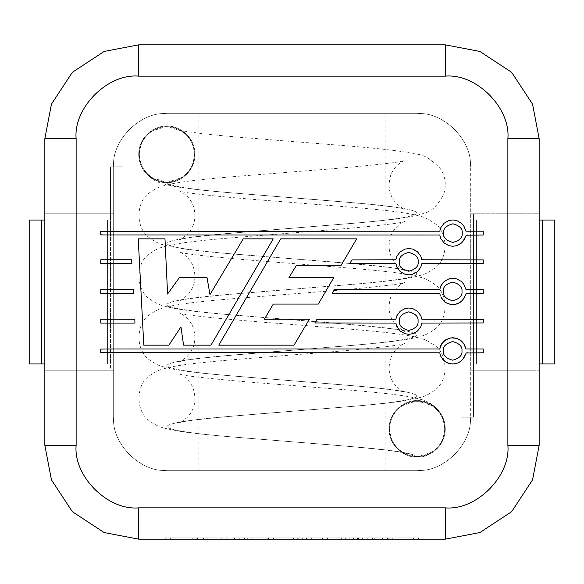 <?xml version="1.0" encoding="UTF-8"?>
<svg xmlns="http://www.w3.org/2000/svg" width="584" height="584" viewBox="0 0 584 584"><rect width="100%" height="100%" fill="white"/><g stroke="black" fill="none" stroke-linecap="round" stroke-linejoin="round"><path stroke-width="0.44" stroke-dasharray="2.92 2.19" d="M166.856 182.5L183.748 176.872L191.705 167.593L195.012 154.344L191.705 141.094L183.748 131.816L166.856 126.188L149.964 131.816L142.014 141.094L138.7 154.344L142.014 167.593L149.964 176.872L166.856 182.5C168.55 185.887 189.406 189.282 229.432 192.669L354.568 202.838C394.594 206.225 415.45 209.612 417.144 213.007C415.45 216.394 394.594 219.781 354.568 223.168L229.432 233.337C189.406 236.732 168.55 240.119 166.856 243.506C168.55 246.893 189.406 250.288 229.432 253.675L354.568 263.844C394.594 267.231 415.45 270.618 417.144 274.013C415.45 277.4 394.594 280.787 354.568 284.182L229.432 294.343C189.406 297.738 168.55 301.125 166.856 304.512C168.55 307.907 189.406 311.294 229.432 314.681L354.568 324.85C394.594 328.237 415.45 331.632 417.144 335.019C415.45 338.406 394.594 341.793 354.568 345.188L229.432 355.357C189.406 358.744 168.55 362.131 166.856 365.518C168.55 368.913 189.406 372.3 229.432 375.687L354.568 385.856C394.594 389.243 415.45 392.638 417.144 396.025C415.45 399.412 394.594 402.807 354.568 406.194L229.432 416.363C189.406 419.75 168.55 423.137 166.856 426.532C168.55 429.919 189.406 433.306 229.432 436.693L354.568 446.862C394.594 450.257 415.45 453.644 417.144 457.031L434.036 451.403L441.986 442.124L445.3 428.875L441.986 415.625L434.036 406.347L417.144 400.719L400.252 406.347L392.295 415.625L388.988 428.875L392.295 442.124L400.252 451.403L417.144 457.031C415.45 453.644 394.594 450.257 354.568 446.862L229.432 436.693C189.406 433.306 168.55 429.919 166.856 426.532C168.55 423.137 189.406 419.75 229.432 416.363L354.568 406.194C394.594 402.807 415.45 399.412 417.144 396.025C415.45 392.638 394.594 389.243 354.568 385.856L229.432 375.687C189.406 372.3 168.55 368.913 166.856 365.518C168.55 362.131 189.406 358.744 229.432 355.357L354.568 345.188C394.594 341.793 415.45 338.406 417.144 335.019C415.45 331.632 394.594 328.237 354.568 324.85L229.432 314.681C189.406 311.294 168.55 307.907 166.856 304.512C168.55 301.125 189.406 297.738 229.432 294.343L354.568 284.182C394.594 280.787 415.45 277.4 417.144 274.013C415.45 270.618 394.594 267.231 354.568 263.844L229.432 253.675C189.406 250.288 168.55 246.893 166.856 243.506C168.55 240.119 189.406 236.732 229.432 233.337L354.568 223.168C394.594 219.781 415.45 216.394 417.144 213.007C415.45 209.612 394.594 206.225 354.568 202.838L229.432 192.669C189.406 189.282 168.55 185.887 166.856 182.5C175.09 183.632 194.633 175.185 195.012 154.344C194.633 133.502 175.09 125.056 166.856 126.188C158.622 125.056 139.087 133.502 138.7 154.344C139.087 175.185 158.622 183.632 166.856 182.5C158.622 183.632 139.087 175.185 138.7 154.344C139.087 133.502 158.622 125.056 166.856 126.188C175.09 125.056 194.633 133.502 195.012 154.344C194.633 175.185 175.09 183.632 166.856 182.5C158.622 183.632 139.087 175.185 138.7 154.344C139.087 133.502 158.622 125.056 166.856 126.188C175.09 125.056 194.633 133.502 195.012 154.344C194.633 175.185 175.09 183.632 166.856 182.5M417.144 457.031C425.378 458.163 444.913 449.716 445.3 428.875C444.913 408.034 425.378 399.587 417.144 400.719C408.909 399.587 389.367 408.034 388.988 428.875C389.367 449.716 408.909 458.163 417.144 457.031C408.909 458.163 389.367 449.716 388.988 428.875C389.367 408.034 408.909 399.587 417.144 400.719C425.378 399.587 444.913 408.034 445.3 428.875C444.913 449.716 425.378 458.163 417.144 457.031C408.909 458.163 389.367 449.716 388.988 428.875C389.367 408.034 408.909 399.587 417.144 400.719C425.378 399.587 444.913 408.034 445.3 428.875C444.913 449.716 425.378 458.163 417.144 457.031M417.144 401.347C425.196 400.237 444.3 408.501 444.672 428.875C444.3 449.249 425.196 457.513 417.144 456.403C409.092 457.513 389.988 449.249 389.608 428.875C389.988 408.501 409.092 400.237 417.144 401.347C409.092 400.237 389.988 408.501 389.608 428.875C389.988 449.249 409.092 457.513 417.144 456.403C425.196 457.513 444.3 449.249 444.672 428.875C444.3 408.501 425.196 400.237 417.144 401.347C409.092 400.237 389.988 408.501 389.608 428.875C389.988 449.249 409.092 457.513 417.144 456.403C425.196 457.513 444.3 449.249 444.672 428.875C444.3 408.501 425.196 400.237 417.144 401.347C425.196 400.237 444.3 408.501 444.672 428.875C444.3 449.249 425.196 457.513 417.144 456.403C409.092 457.513 389.988 449.249 389.608 428.875C389.988 408.501 409.092 400.237 417.144 401.347M166.856 126.808C174.908 125.706 194.012 133.962 194.392 154.344C194.012 174.718 174.908 182.982 166.856 181.872C158.804 182.982 139.7 174.718 139.328 154.344C139.7 133.962 158.804 125.706 166.856 126.808C158.804 125.706 139.7 133.962 139.328 154.344C139.7 174.718 158.804 182.982 166.856 181.872C174.908 182.982 194.012 174.718 194.392 154.344C194.012 133.962 174.908 125.706 166.856 126.808C158.804 125.706 139.7 133.962 139.328 154.344C139.7 174.718 158.804 182.982 166.856 181.872C174.908 182.982 194.012 174.718 194.392 154.344C194.012 133.962 174.908 125.706 166.856 126.808C174.908 125.706 194.012 133.962 194.392 154.344C194.012 174.718 174.908 182.982 166.856 181.872C158.804 182.982 139.7 174.718 139.328 154.344C139.7 133.962 158.804 125.706 166.856 126.808M292 470.332L385.856 470.332L198.144 470.332L292 470.332L198.144 470.332L292 470.332L292 113.668L198.144 113.668L385.856 113.668L292 113.668L385.856 113.668L292 113.668L292 470.332L198.144 470.332L385.856 470.332L292 470.332M292 113.668L385.856 113.668L292 113.668M107.412 220.044L29.2 220.044L29.2 363.956L29.2 220.044L107.412 220.044L107.412 363.956L123.056 363.956L123.056 166.856L110.544 166.856L110.544 363.956L110.544 166.856L110.544 363.956L110.544 220.044L44.844 220.044L44.844 363.956L107.412 363.956L107.412 220.044L107.412 363.956L44.844 363.956L44.844 220.044L44.844 363.956L29.2 363.956L44.844 363.956L44.844 220.044L123.056 220.044L123.056 363.956L107.412 363.956L107.412 220.044M41.712 220.044L41.712 363.956L41.712 220.044M123.056 363.956L123.056 166.856L123.056 363.956L44.844 363.956L123.056 363.956M123.056 220.044L110.544 220.044L110.544 166.856L123.056 166.856L123.056 220.044M123.056 166.856L110.544 166.856L123.056 166.856M476.588 363.956L554.8 363.956L554.8 220.044L554.8 363.956L476.588 363.956L476.588 220.044L460.944 220.044L460.944 417.144L473.456 417.144L473.456 220.044L473.456 417.144L473.456 220.044L473.456 363.956L539.156 363.956L539.156 220.044L476.588 220.044L476.588 363.956L476.588 220.044L539.156 220.044L539.156 363.956L539.156 220.044L554.8 220.044L539.156 220.044L539.156 363.956L460.944 363.956L460.944 220.044L476.588 220.044L476.588 363.956M542.288 363.956L542.288 220.044L542.288 363.956M460.944 220.044L460.944 417.144L460.944 220.044L539.156 220.044L460.944 220.044M460.944 363.956L473.456 363.956L473.456 417.144L460.944 417.144L460.944 363.956M460.944 417.144L473.456 417.144L460.944 417.144M351.05 263.61L395.857 263.61L396.93 267.216L400.23 271.611L405.062 274.283L408.866 274.845L412.669 274.283L417.502 271.611L420.801 267.216L421.874 263.61L483.253 263.501L483.253 259.887L421.874 259.785L420.801 256.172L417.502 251.777L414.421 249.769L410.815 248.689L406.917 248.689L401.697 250.667L397.821 254.551L395.857 259.785L351.948 259.887L395.857 259.785L396.93 256.172L400.23 251.777L405.062 249.105L408.866 248.543L412.669 249.105L417.502 251.777L420.801 256.172L421.874 259.785L483.253 259.887L483.253 263.501L421.874 263.61L420.801 267.216L417.502 271.611L412.669 274.283L408.866 274.845L405.062 274.283L400.23 271.611L396.93 267.216L395.857 263.61L351.05 263.61L349.823 263.501L351.948 259.887L349.823 263.501M316.973 319.339L395.857 319.236L396.93 315.63L400.23 311.236L405.062 308.564L408.866 308.002L412.669 308.564L417.502 311.236L420.801 315.63L421.874 319.236L483.253 319.346L483.253 322.959L421.874 323.062L420.801 326.675L417.502 331.07L412.669 333.741L408.866 334.303L405.062 333.741L400.23 331.07L396.93 326.675L395.857 323.062L314.827 322.959L316.973 319.339L314.827 322.959L395.857 323.062L396.93 326.675L400.23 331.07L405.062 333.741L408.866 334.303L412.669 333.741L417.502 331.07L420.801 326.675L421.874 323.062L483.253 322.959L483.253 319.346L421.874 319.236L420.801 315.63L417.502 311.236L412.669 308.564L408.866 308.002L405.062 308.564L400.23 311.236L396.93 315.63L395.857 319.236L316.973 319.339M467.616 293.336L483.253 293.336L483.253 289.511L465.981 289.511L463.827 284.277L461.426 281.51L456.593 278.831L452.79 278.276L448.986 278.831L444.147 281.51L440.847 285.897L439.774 289.511L334.391 289.613L332.281 293.226L439.774 293.336L440.19 295.197L439.774 293.336L332.281 293.226L334.391 289.613L439.774 289.511L440.847 285.897L444.147 281.51L448.986 278.831L452.79 278.276L456.593 278.831L461.426 281.51L463.827 284.277L465.981 289.511L483.253 289.511L483.253 293.336L466.2 293.518L463.827 298.563L461.426 301.337L458.338 303.344L454.732 304.432L450.841 304.432L447.234 303.344L444.147 301.337L441.745 298.563L440.19 295.197L441.745 298.563L445.614 302.446L450.841 304.432L454.732 304.432L458.338 303.344L461.426 301.337L463.827 298.563L465.39 295.197M101.696 352.7L439.774 352.794L440.19 354.656L439.774 352.794L101.696 352.7L100.747 352.393L100.747 349.079L439.774 348.969L440.847 345.356L444.147 340.968L448.986 338.289L452.79 337.734L456.593 338.289L461.426 340.968L463.827 343.735L465.981 348.969L483.253 348.969L483.253 352.794L466.2 352.977L463.827 358.021L461.426 360.795L458.338 362.803L454.732 363.89L450.841 363.89L447.234 362.803L444.147 360.795L441.745 358.021L440.19 354.656L441.745 358.021L445.614 361.905L450.841 363.89L454.732 363.89L458.338 362.803L461.426 360.795L463.827 358.021L465.39 354.656M100.747 323.062L100.747 319.244L134.787 319.236L134.984 323.062L100.747 323.062L134.984 323.062L134.787 319.236L100.747 319.244L100.747 323.062M133.232 289.511L133.429 293.336L100.747 293.336L100.747 289.511L133.232 289.511L100.747 289.511L100.747 293.336L133.429 293.336L133.232 289.511M100.747 263.61L100.747 259.785L131.685 259.785L131.882 263.61L100.747 263.61L131.882 263.61L131.685 259.785L100.747 259.785L100.747 263.61M143.788 345.159L138.24 238.856L164.98 238.856L167.586 294.007L179.332 277.663L207.043 277.663L209.977 294.613L243.236 238.856L273.239 238.856L210.955 345.159L183.566 345.159L180.96 326.894L168.893 345.159L143.788 345.159L168.893 345.159L180.96 326.894L183.566 345.159L210.955 345.159L273.239 238.856L243.236 238.856L209.977 294.613L207.043 277.663L179.332 277.663L167.586 294.007L164.98 238.856L138.24 238.856L143.788 345.159M467.616 235.031L483.253 235.031L483.253 231.206L465.981 231.206L463.827 225.979L461.426 223.205L456.593 220.526L452.79 219.971L448.986 220.526L444.147 223.205L440.847 227.599L439.774 231.206L100.747 231.315L439.774 231.206L440.847 227.599L444.147 223.205L448.986 220.526L452.79 219.971L456.593 220.526L461.426 223.205L463.827 225.979L465.981 231.206L483.253 231.206L483.253 235.031L466.2 235.213L463.827 240.258L461.426 243.032L456.593 245.711L452.79 246.266L448.986 245.711L444.147 243.032L440.847 238.637L439.774 235.031L110.237 235.031L100.747 234.629L100.747 231.315L100.747 234.629M273.29 304.074L264.362 319.229L309.389 319.229L294.044 345.159L218.788 345.159L280.743 238.856L356.678 238.856L341.114 265.304L296.453 265.304L288.941 277.663L333.741 277.663L318.287 304.074L273.29 304.074L318.287 304.074L333.741 277.663L288.941 277.663M138.7 539.156L445.3 539.156L138.7 539.156L104.149 532.564L72.336 511.664L51.436 479.851L44.844 445.3L44.844 370.212L113.668 370.212L113.668 417.144C111.296 443.46 140.54 472.704 166.856 470.332L417.144 470.332C443.46 472.704 472.704 443.46 470.332 417.144L470.332 370.212L539.156 370.212L539.156 445.3L532.564 479.851L511.664 511.664L479.851 532.564L445.3 539.156L479.851 532.564L511.664 511.664L532.564 479.851L539.156 445.3L539.156 138.7L539.156 213.788L470.332 213.788L470.332 166.856C472.704 140.54 443.46 111.296 417.144 113.668L166.856 113.668C140.54 111.296 111.296 140.54 113.668 166.856L113.668 213.788L44.844 213.788L44.844 138.7L51.436 104.149L72.336 72.336L104.149 51.436L138.7 44.844L445.3 44.844L479.851 51.436L511.664 72.336L532.564 104.149L539.156 138.7L532.564 104.149L511.664 72.336L479.851 51.436L445.3 44.844L138.7 44.844L104.149 51.436L72.336 72.336L51.436 104.149L44.844 138.7L44.844 445.3L51.436 479.851L72.336 511.664L104.149 532.564L138.7 539.156M397.981 539.156L418.326 539.156L413.56 539.156L413.56 537.908L418.326 537.908L418.326 539.156L418.326 537.908L393.85 537.908L418.735 537.908L397.981 537.908L397.981 539.156L413.749 539.156L413.749 537.908L397.981 537.908L413.56 537.908L413.56 539.156L397.981 539.156L397.981 537.908L397.981 539.156L418.735 539.156L397.981 539.156L397.981 537.908L413.749 537.908L413.749 539.156L397.981 539.156M244.404 539.156L231.089 539.156L244.404 539.156L244.404 537.908L239.768 537.908L239.768 539.156L244.404 539.156L244.404 537.908L244.404 539.156L239.768 539.156L239.768 537.908L244.404 537.908L244.404 539.156M210.685 539.156L228.629 539.156L227.877 539.156L227.877 537.908L228.979 537.908L210.685 537.908L221.124 537.908L221.124 539.156L202.042 539.156L202.042 537.908L221.248 537.908L221.248 539.156L221.248 537.908L228.381 537.908L228.381 539.156L221.248 539.156L228.381 539.156L228.381 537.908L228.979 537.908L228.979 539.156L228.381 539.156L228.979 539.156L228.979 537.908M357.182 539.156L337.625 539.156L357.182 539.156L357.182 537.908L361.978 537.908L361.978 539.156L361.978 537.908L361.978 539.156L357.182 539.156L357.182 537.908L357.182 539.156L340.019 539.156L357.51 539.156L335.778 539.156L340.041 539.156L336.807 539.156L336.807 537.908L357.182 537.908L357.182 539.156M314.44 539.156L331.916 539.156L306.556 539.156L306.556 537.908L332.895 537.908L310.184 537.908L331.916 537.908L319.901 537.908L319.901 539.156L319.901 537.908L314.44 537.908M291.482 539.156L272.494 539.156L302.329 539.156L302.329 537.908L269.056 537.908L301.95 537.908L296.84 537.908L296.84 539.156L276.466 539.156L302.329 539.156L297.249 539.156L297.249 537.908L302.329 537.908L302.329 539.156M294.037 539.156L301.95 539.156L296.84 539.156L301.95 539.156L301.95 537.908L301.95 539.156L272.494 539.156M234.549 539.156L247.886 539.156L234.549 539.156L234.549 537.908L247.886 537.908L247.886 539.156L247.886 537.908L247.886 539.156L234.549 539.156L234.549 537.908L234.549 539.156L247.886 539.156L247.886 537.908L234.549 537.908L234.549 539.156M190.858 539.156L215.934 539.156L190.858 539.156L190.858 537.908L196.195 537.908L196.195 539.156L196.195 537.908L196.195 539.156L190.858 539.156L190.858 537.908L190.858 539.156L215.934 539.156L215.934 537.908L190.858 537.908L190.858 539.156M372.388 539.156L393.141 539.156L372.388 539.156L388.185 539.156L388.185 537.908L372.388 537.908L372.388 539.156L372.388 537.908L392.762 537.908L392.762 539.156L387.966 539.156L387.966 537.908L387.966 539.156L372.388 539.156L393.141 539.156L393.141 537.908L372.388 537.908L372.388 539.156L372.388 537.908L388.185 537.908L388.185 539.156L372.388 539.156M165.265 539.156L196.428 539.156C197.947 539.156 197.947 539.156 196.428 539.156L165.265 539.156L165.265 537.908L165.265 539.156L196.428 539.156C197.947 539.156 197.947 539.156 196.428 539.156C197.947 539.156 197.947 539.156 196.428 539.156L165.265 539.156L165.265 537.908L196.428 537.908C197.947 537.908 197.947 537.908 196.428 537.908C197.947 537.908 197.947 537.908 196.428 537.908L165.265 537.908L165.265 539.156M252.828 539.156L273.582 539.156L252.828 539.156L268.625 539.156L268.625 537.908L252.828 537.908L252.828 539.156L252.828 537.908L273.202 537.908L273.202 539.156L268.406 539.156L268.406 537.908L268.406 539.156L252.828 539.156L273.582 539.156L273.582 537.908L252.828 537.908L252.828 539.156L252.828 537.908L268.625 537.908L268.625 539.156L252.828 539.156M313.593 539.156L319.587 539.156L313.528 539.156L319.521 539.156L319.521 537.908L319.521 539.156L325.58 539.156L294.621 539.156L327.923 539.156L294.621 539.156L327.923 539.156L327.923 537.908L294.621 537.908L313.593 537.908M382.776 539.156L365.584 539.156L382.776 539.156L382.776 537.908L387.572 537.908L387.572 539.156L387.572 537.908L387.572 539.156L382.776 539.156L382.776 537.908L382.776 539.156L365.584 539.156L383.031 539.156L383.031 537.908L365.584 537.908L382.776 537.908L382.776 539.156M470.332 213.788L470.332 417.144L470.332 166.856L470.332 213.788L539.156 213.788L470.332 213.788L536.032 213.788L536.032 370.212L470.332 370.212L536.032 370.212L473.456 370.212L473.456 213.788L473.456 370.212L470.332 370.212L470.332 213.788M166.856 113.668C140.54 111.296 111.296 140.54 113.668 166.856C111.296 140.54 140.54 111.296 166.856 113.668L417.144 113.668C443.46 111.296 472.704 140.54 470.332 166.856C472.704 140.54 443.46 111.296 417.144 113.668L166.856 113.668L417.144 113.668C443.46 111.296 472.704 140.54 470.332 166.856L470.332 417.144C472.704 443.46 443.46 472.704 417.144 470.332L166.856 470.332C140.54 472.704 111.296 443.46 113.668 417.144L113.668 166.856L113.668 417.144C111.296 443.46 140.54 472.704 166.856 470.332L417.144 470.332C443.46 472.704 472.704 443.46 470.332 417.144C472.704 443.46 443.46 472.704 417.144 470.332L166.856 470.332C140.54 472.704 111.296 443.46 113.668 417.144L113.668 166.856C111.296 140.54 140.54 111.296 166.856 113.668M44.844 370.212L113.668 370.212L44.844 370.212L44.844 213.788L113.668 213.788L44.844 213.788L110.544 213.788L110.544 370.212L47.968 370.212L47.968 213.788L47.968 370.212L44.844 370.212M536.032 213.788L539.156 213.788L539.156 370.212L536.032 370.212L536.032 213.788M113.668 370.212L110.544 370.212L110.544 213.788L113.668 213.788L113.668 370.212M215.934 539.156L215.934 537.908L215.934 539.156L196.195 539.156L196.195 537.908L215.934 537.908L215.934 539.156M196.195 537.908L215.934 537.908L196.195 537.908M247.886 537.908L234.549 537.908L247.886 537.908M269.056 537.908L302.329 537.908L297.249 537.908L297.249 539.156L276.466 539.156L296.84 539.156L296.84 537.908L276.466 537.908L297.249 537.908L276.466 537.908M276.59 537.908L269.085 537.908M325.58 537.908L319.587 537.908L327.551 537.908L322.441 537.908L322.441 539.156L327.551 539.156L327.551 537.908L327.551 539.156L319.601 539.156L325.58 539.156M331.916 539.156L332.895 539.156L331.916 539.156M313.528 537.908L325.543 537.908M325.543 539.156L313.528 539.156M337.625 539.156L357.466 539.156L357.466 537.908L337.625 537.908L357.466 537.908L357.466 539.156L357.466 537.908L357.466 539.156L361.978 539.156L361.978 537.908L337.625 537.908M355.006 539.156L343.589 539.156L349.166 539.156L349.166 537.908L355.006 537.908L349.166 537.908L349.166 539.156L355.006 539.156L341.596 539.156L341.596 537.908L355.006 537.908M354.941 537.908L343.589 537.908M343.589 539.156L354.941 539.156M393.141 539.156L367.278 539.156L367.278 537.908L393.141 537.908L393.141 539.156M368.256 539.156L392.762 539.156L392.762 537.908L368.256 537.908L393.141 537.908L368.256 537.908M372.388 537.908L388.185 537.908L372.388 537.908M185.61 537.908L170.623 537.908L185.61 537.908L170.623 537.908L170.623 539.156L185.61 539.156L170.623 539.156L170.623 537.908L192.231 537.908L192.231 539.156L170.623 539.156L170.623 537.908L170.623 539.156L185.61 539.156M165.265 537.908L196.428 537.908C197.947 537.908 197.947 537.908 196.428 537.908L165.265 537.908M208.473 537.908L220.971 537.908L208.473 537.908L220.971 537.908L220.971 539.156L208.473 539.156L220.971 539.156L220.971 537.908L207.086 537.908L207.086 539.156L220.971 539.156L220.971 537.908L220.971 539.156L208.473 539.156M203.429 539.156L207.816 539.156L207.816 537.908L203.429 537.908L203.429 539.156L203.429 537.908L227.877 537.908L227.877 539.156L203.429 539.156M228.629 537.908L203.429 537.908L220.526 537.908L207.816 537.908L207.816 539.156L220.526 539.156M220.526 537.908L210.685 537.908M239.768 539.156L239.768 537.908L239.768 539.156L234.943 539.156L234.943 537.908L239.768 537.908L239.768 539.156L239.768 537.908L244.338 537.908L234.943 537.908L234.943 539.156L234.943 537.908L234.943 539.156L231.089 539.156L231.089 537.908L234.943 537.908L231.089 537.908L231.089 539.156L231.089 537.908L231.089 539.156L234.943 539.156L234.943 537.908L234.943 539.156L244.338 539.156L244.338 537.908L244.338 539.156L244.338 537.908L244.338 539.156L239.768 539.156M239.768 537.908L231.089 537.908L239.768 537.908M273.582 539.156L247.718 539.156L247.718 537.908L273.582 537.908L273.582 539.156M248.696 539.156L273.202 539.156L273.202 537.908L248.696 537.908L273.582 537.908L248.696 537.908M252.828 537.908L268.625 537.908L252.828 537.908M294.621 537.908L327.923 537.908L327.923 539.156L322.813 539.156L322.813 537.908L327.923 537.908L322.813 537.908L322.813 539.156L302.03 539.156L322.441 539.156L322.441 537.908L302.03 537.908L322.813 537.908L302.03 537.908M302.191 537.908L294.65 537.908M339.122 537.908L345.18 537.908L336.946 537.908L336.946 539.156L353.415 539.156L353.415 537.908L345.115 537.908L345.115 539.156L345.115 537.908L351.145 537.908M351.145 539.156L339.122 539.156M335.778 537.908L357.51 537.908L345.494 537.908L345.494 539.156L345.494 537.908L335.778 537.908L358.488 537.908L332.121 537.908L332.121 539.156L358.488 539.156L335.778 539.156M365.81 537.908L383.031 537.908L383.031 539.156L383.031 537.908L383.031 539.156L387.572 539.156L387.572 537.908L365.584 537.908M380.6 539.156L369.183 539.156L374.767 539.156L374.767 537.908L380.6 537.908L374.767 537.908L374.767 539.156L380.6 539.156L367.197 539.156L367.197 537.908L380.6 537.908M380.542 537.908L369.183 537.908M369.183 539.156L380.542 539.156M418.735 539.156L418.735 537.908L418.735 539.156L392.871 539.156L392.871 537.908L393.85 537.908M393.85 539.156L418.326 539.156M418.326 537.908L418.735 537.908M397.981 537.908L413.749 537.908L397.981 537.908M101.696 234.936L439.774 235.031L440.847 238.637L444.147 243.032L448.986 245.711L452.79 246.266L456.593 245.711L459.958 244.141L462.725 241.732L465.39 236.892M467.616 352.794L483.253 352.794L483.253 348.969L465.981 348.969L463.827 343.735L461.426 340.968L456.593 338.289L452.79 337.734L448.986 338.289L444.147 340.968L440.847 345.356L439.774 348.969L110.237 348.969L100.747 349.079L100.747 352.393M296.453 265.304L341.114 265.304L356.678 238.856L280.743 238.856L218.788 345.159L294.044 345.159L309.389 319.229L264.362 319.229M443.577 233.118C443.044 228.716 446.147 225.614 452.885 223.803C459.623 225.614 462.725 228.716 462.2 233.118C462.725 237.52 459.623 240.623 452.885 242.433C446.147 240.623 443.044 237.52 443.577 233.118C443.044 237.52 446.147 240.623 452.885 242.433C459.623 240.623 462.725 237.52 462.2 233.118C462.725 228.716 459.623 225.614 452.885 223.803C446.147 225.614 443.044 228.716 443.577 233.118M399.325 261.814C398.792 257.361 401.931 254.222 408.749 252.398C415.56 254.222 418.699 257.361 418.166 261.814C418.699 266.267 415.56 269.406 408.749 271.231C401.931 269.406 398.792 266.267 399.325 261.814C398.792 266.267 401.931 269.406 408.749 271.231C415.56 269.406 418.699 266.267 418.166 261.814C418.699 257.361 415.56 254.222 408.749 252.398C401.931 254.222 398.792 257.361 399.325 261.814M443.344 291.423C442.811 287.014 445.921 283.904 452.666 282.101C459.411 283.904 462.521 287.014 461.988 291.423C462.521 295.832 459.411 298.942 452.666 300.745C445.921 298.942 442.811 295.832 443.344 291.423C442.811 295.832 445.921 298.942 452.666 300.745C459.411 298.942 462.521 295.832 461.988 291.423C462.521 287.014 459.411 283.904 452.666 282.101C445.921 283.904 442.811 287.014 443.344 291.423M399.449 321.156C398.923 316.754 402.018 313.659 408.749 311.856C415.472 313.659 418.575 316.754 418.042 321.156C418.575 325.551 415.472 328.646 408.749 330.449C402.018 328.646 398.923 325.551 399.449 321.156C398.923 325.551 402.018 328.646 408.749 330.449C415.472 328.646 418.575 325.551 418.042 321.156C418.575 316.754 415.472 313.659 408.749 311.856C402.018 313.659 398.923 316.754 399.449 321.156M443.365 350.882C442.84 346.487 445.942 343.385 452.666 341.582C459.389 343.385 462.491 346.487 461.966 350.882C462.491 355.276 459.389 358.379 452.666 360.182C445.942 358.379 442.84 355.276 443.365 350.882C442.84 355.276 445.942 358.379 452.666 360.182C459.389 358.379 462.491 355.276 461.966 350.882C462.491 346.487 459.389 343.385 452.666 341.582C445.942 343.385 442.84 346.487 443.365 350.882M195.012 154.344C194.852 147.591 192.786 141.824 188.829 137.05C182.763 131.553 179.573 129.181 179.273 129.933C182.091 131.583 218.854 135.977 259.449 138.788C322.806 144.365 392.521 148.11 417.005 154.431C423.13 154.3 430.831 158.936 440.095 168.353C445.38 176.193 446.599 184.77 443.767 194.092C437.715 205.619 431.109 211.992 423.947 213.204C403.945 220.511 352.758 223.066 292 228.256C238.9 232.249 183.347 237.25 179.273 239.761C179.361 240.352 182.055 238.528 187.369 234.272C194.552 226.577 196.574 217.226 193.443 206.218C189.471 194.508 178.054 190.136 179.273 190.939C183.208 193.355 236.338 198.275 288.138 202.13C346.451 207.035 399.368 210.087 420.005 216.226C423.772 216.89 428.503 219.175 434.189 223.081C447.578 230.928 449.505 258.179 434.401 268.457C428.802 272.385 424.137 274.684 420.422 275.356C400.222 281.481 349.4 284.466 292 289.262C238.9 293.256 183.347 298.256 179.273 300.767C179.361 301.366 182.055 299.534 187.369 295.278C194.552 287.583 196.574 278.232 193.443 267.224C189.471 255.515 178.054 251.149 179.273 251.945C183.208 254.368 236.338 259.281 288.138 263.136C346.451 268.041 399.368 271.093 420.005 277.232C423.772 277.896 428.503 280.181 434.189 284.087C447.578 291.942 449.505 319.185 434.401 329.464C428.802 333.391 424.137 335.69 420.422 336.369C400.222 342.487 349.4 345.472 292 350.269C238.9 354.262 183.347 359.262 179.273 361.773C179.361 362.372 182.055 360.54 187.369 356.284C194.552 348.59 196.574 339.238 193.443 328.237C189.471 316.521 178.054 312.155 179.273 312.951C183.208 315.375 236.338 320.287 288.138 324.142C346.451 329.048 399.368 332.099 420.005 338.245C423.772 338.902 428.503 341.187 434.189 345.093C447.578 352.948 449.505 380.191 434.401 390.47C428.802 394.397 424.137 396.697 420.422 397.375C400.222 403.5 349.4 406.486 292 411.275C238.892 415.268 183.347 420.268 179.273 422.779C179.368 423.385 182.091 421.531 187.435 417.224C194.596 409.486 196.589 400.12 193.406 389.134C189.391 377.483 178.054 373.169 179.273 373.957C183.303 376.446 238.017 381.41 290.701 385.36C348.363 390.185 399.872 393.2 420.224 399.31C425.707 400.011 444.796 408.136 445.3 428.875M138.7 154.344C139.204 175.083 158.293 183.208 163.775 183.902C184.004 189.975 234.783 192.976 292 197.75C345.1 201.743 400.653 206.743 404.727 209.254C404.639 209.853 401.945 208.021 396.631 203.765C389.448 196.071 387.426 186.719 390.557 175.718C394.529 164.002 405.946 159.636 404.727 160.432C400.792 162.856 347.662 167.769 295.862 171.63C237.549 176.529 184.632 179.58 163.994 185.727C160.228 186.384 155.497 188.668 149.811 192.574C136.422 200.429 134.495 227.68 149.599 237.951C155.198 241.878 159.863 244.178 163.578 244.857C183.778 250.981 234.6 253.967 292 258.756C345.1 262.749 400.653 267.749 404.727 270.268C404.639 270.859 401.945 269.027 396.631 264.771C389.448 257.077 387.426 247.726 390.557 236.724C394.529 225.008 405.946 220.642 404.727 221.446C400.792 223.862 347.662 228.775 295.862 232.636C237.549 237.535 184.632 240.593 163.994 246.733C160.228 247.397 155.497 249.675 149.811 253.58C136.422 261.435 134.495 288.686 149.599 298.964C155.198 302.884 159.863 305.184 163.578 305.863C183.778 311.987 234.6 314.973 292 319.769C345.1 323.755 400.653 328.755 404.727 331.274C404.639 331.865 401.945 330.033 396.631 325.777C389.448 318.083 387.426 308.732 390.557 297.731C394.529 286.014 405.946 281.649 404.727 282.452C400.792 284.868 347.662 289.781 295.862 293.642C237.549 298.541 184.632 301.599 163.994 307.739C160.228 308.403 155.497 310.681 149.811 314.586C136.422 322.441 134.495 349.692 149.599 359.97C155.198 363.89 159.863 366.197 163.578 366.869C183.778 372.993 234.6 375.979 292 380.775C345.1 384.761 400.653 389.769 404.727 392.28C404.639 392.871 401.945 391.046 396.631 386.791C389.448 379.089 387.426 369.745 390.557 358.737C394.529 347.02 405.946 342.655 404.727 343.458C400.792 345.874 347.662 350.787 295.862 354.649C237.549 359.554 184.632 362.606 163.994 368.745C160.228 369.409 155.497 371.694 149.811 375.6C136.422 383.447 134.495 410.698 149.599 420.976C155.198 424.904 159.863 427.203 163.578 427.875C183.778 434 234.6 436.985 292 441.781C345.1 445.767 400.653 450.775 404.727 453.286C404.427 454.038 401.237 451.666 395.171 446.169C391.214 441.394 389.148 435.627 388.988 428.875M385.856 470.332L385.856 113.668M198.144 470.332L198.144 113.668M267.822 539.156L267.822 537.908M273.188 539.156L273.188 537.908M311.352 537.908L311.352 539.156M327.814 537.908L327.814 539.156M332.895 537.908L332.895 539.156M356.992 537.908L356.992 539.156M197.56 539.156L197.56 537.908M293.416 539.156L293.416 537.908M298.752 539.156L298.752 537.908M358.488 537.908L358.488 539.156M362.401 539.156L362.401 537.908M382.586 537.908L382.586 539.156"/><path stroke-width="0.88" d="M29.2 220.044L44.844 220.044L41.712 220.044L41.712 363.956L44.844 363.956L41.712 363.956L41.712 220.044L29.2 220.044L29.2 363.956L41.712 363.956L29.2 363.956L29.2 220.044M554.8 363.956L539.156 363.956L542.288 363.956L542.288 220.044L539.156 220.044L542.288 220.044L542.288 363.956L554.8 363.956L554.8 220.044L542.288 220.044L554.8 220.044L554.8 363.956M507.868 138.7C510.671 107.741 476.259 73.329 445.3 76.132L138.7 76.132C107.741 73.329 73.329 107.741 76.132 138.7L76.132 445.3C73.329 476.259 107.741 510.671 138.7 507.868L445.3 507.868C476.259 510.671 510.671 476.259 507.868 445.3L507.868 138.7L507.868 445.3C510.671 476.259 476.259 510.671 445.3 507.868L138.7 507.868L138.7 539.156L104.149 532.564L72.336 511.664L51.436 479.851L44.844 445.3L44.844 138.7L51.436 104.149L72.336 72.336L104.149 51.436L138.7 44.844L445.3 44.844L479.851 51.436L511.664 72.336L532.564 104.149L539.156 138.7L539.156 445.3L532.564 479.851L511.664 511.664L479.851 532.564L445.3 539.156L138.7 539.156L445.3 539.156L445.3 507.868L445.3 539.156L479.851 532.564L511.664 511.664L532.564 479.851L539.156 445.3L507.868 445.3L539.156 445.3L539.156 138.7L507.868 138.7L539.156 138.7L532.564 104.149L511.664 72.336L479.851 51.436L445.3 44.844L445.3 76.132C476.259 73.329 510.671 107.741 507.868 138.7M138.7 539.156L138.7 507.868C107.741 510.671 73.329 476.259 76.132 445.3L44.844 445.3L51.436 479.851L72.336 511.664L104.149 532.564L138.7 539.156M44.844 445.3L76.132 445.3L76.132 138.7L44.844 138.7L44.844 445.3M44.844 138.7L76.132 138.7C73.329 107.741 107.741 73.329 138.7 76.132L138.7 44.844L104.149 51.436L72.336 72.336L51.436 104.149L44.844 138.7M445.3 76.132L445.3 44.844L138.7 44.844L138.7 76.132L445.3 76.132M100.747 231.315L439.774 231.206L440.847 227.599L444.147 223.205L448.986 220.526L452.79 219.971L456.593 220.526L461.426 223.205L463.827 225.979L465.981 231.206L483.253 231.206L483.253 235.031L466.2 235.213L483.253 235.031L483.253 231.206L465.981 231.206L463.827 225.979L461.426 223.205L456.593 220.526L452.79 219.971L448.986 220.526L444.147 223.205L440.847 227.599L439.774 231.206L110.237 231.206L100.747 231.315L100.747 234.629L100.747 231.315M465.39 236.892L462.725 241.732L459.958 244.141L456.593 245.711L452.79 246.266L448.986 245.711L444.147 243.032L440.847 238.637L439.774 235.031L101.696 234.936L439.774 235.031L440.847 238.637L444.147 243.032L448.986 245.711L452.79 246.266L456.593 245.711L461.426 243.032L463.827 240.258L466.2 235.213L467.616 235.031M100.747 234.629L101.696 234.936M443.577 233.118C443.044 228.716 446.147 225.614 452.885 223.803C459.623 225.614 462.725 228.716 462.2 233.118C462.725 237.52 459.623 240.623 452.885 242.433C446.147 240.623 443.044 237.52 443.577 233.118C443.044 237.52 446.147 240.623 452.885 242.433C459.623 240.623 462.725 237.52 462.2 233.118C462.725 228.716 459.623 225.614 452.885 223.803C446.147 225.614 443.044 228.716 443.577 233.118M143.788 345.159L138.24 238.856L164.98 238.856L167.586 294.007L179.332 277.663L207.043 277.663L209.977 294.613L243.236 238.856L273.239 238.856L210.955 345.159L183.566 345.159L180.96 326.894L168.893 345.159L143.788 345.159L168.893 345.159L180.96 326.894L183.566 345.159L210.955 345.159L273.239 238.856L243.236 238.856L209.977 294.613L207.043 277.663L179.332 277.663L167.586 294.007L164.98 238.856L138.24 238.856L143.788 345.159M100.747 263.61L100.747 259.785L131.685 259.785L131.882 263.61L100.747 263.61L131.882 263.61L131.685 259.785L100.747 259.785L100.747 263.61M133.232 289.511L133.429 293.336L100.747 293.336L100.747 289.511L133.232 289.511L100.747 289.511L100.747 293.336L133.429 293.336L133.232 289.511M100.747 323.062L100.747 319.244L134.787 319.236L134.984 323.062L100.747 323.062L134.984 323.062L134.787 319.236L100.747 319.244L100.747 323.062M440.19 354.656L439.774 352.794L101.696 352.7L439.774 352.794L440.19 354.656M100.747 352.393L100.747 349.079L110.237 348.969L439.774 348.969L441.745 343.735L445.614 339.859L450.841 337.873L456.593 338.289L459.958 339.859L462.725 342.268L464.725 345.356L465.981 348.969L483.253 348.969L483.253 352.794L466.2 352.977L483.253 352.794L483.253 348.969L465.981 348.969L463.827 343.735L461.426 340.968L456.593 338.289L452.79 337.734L448.986 338.289L444.147 340.968L440.847 345.356L439.774 348.969L110.237 348.969L100.747 349.079L100.747 352.393L101.696 352.7M465.39 354.656L462.725 359.496L459.958 361.905L456.593 363.474L452.79 364.029L448.986 363.474L445.614 361.905L442.854 359.496L440.847 356.401L444.147 360.795L447.234 362.803L450.841 363.89L454.732 363.89L458.338 362.803L461.426 360.795L463.827 358.021L466.2 352.977L467.616 352.794M443.365 350.882C442.84 346.487 445.942 343.385 452.666 341.582C459.389 343.385 462.491 346.487 461.966 350.882C462.491 355.276 459.389 358.379 452.666 360.182C445.942 358.379 442.84 355.276 443.365 350.882C442.84 355.276 445.942 358.379 452.666 360.182C459.389 358.379 462.491 355.276 461.966 350.882C462.491 346.487 459.389 343.385 452.666 341.582C445.942 343.385 442.84 346.487 443.365 350.882M264.362 319.229L309.389 319.229L294.044 345.159L218.788 345.159L280.743 238.856L356.678 238.856L341.114 265.304L296.453 265.304L288.941 277.663L333.741 277.663L318.287 304.074L273.29 304.074L264.362 319.229L273.29 304.074L318.287 304.074L333.741 277.663L288.941 277.663L296.453 265.304L341.114 265.304L356.678 238.856L280.743 238.856L218.788 345.159L294.044 345.159L309.389 319.229L264.362 319.229L273.29 304.074M288.941 277.663L296.453 265.304M440.19 295.197L439.774 293.336L332.281 293.226L334.391 289.613L439.774 289.511L440.847 285.897L444.147 281.51L448.986 278.831L452.79 278.276L456.593 278.831L461.426 281.51L463.827 284.277L465.981 289.511L483.253 289.511L483.253 293.336L466.2 293.518L483.253 293.336L483.253 289.511L465.981 289.511L463.827 284.277L461.426 281.51L456.593 278.831L452.79 278.276L448.986 278.831L444.147 281.51L440.847 285.897L439.774 289.511L334.391 289.613L332.281 293.226L439.774 293.336L440.19 295.197M465.39 295.197L462.725 300.037L459.958 302.446L456.593 304.016L452.79 304.571L448.986 304.016L445.614 302.446L442.854 300.037L440.847 296.942L444.147 301.337L447.234 303.344L450.841 304.432L454.732 304.432L458.338 303.344L461.426 301.337L463.827 298.563L466.2 293.518L467.616 293.336M443.344 291.423C442.811 287.014 445.921 283.904 452.666 282.101C459.411 283.904 462.521 287.014 461.988 291.423C462.521 295.832 459.411 298.942 452.666 300.745C445.921 298.942 442.811 295.832 443.344 291.423C442.811 295.832 445.921 298.942 452.666 300.745C459.411 298.942 462.521 295.832 461.988 291.423C462.521 287.014 459.411 283.904 452.666 282.101C445.921 283.904 442.811 287.014 443.344 291.423M316.973 319.339L395.857 319.236L396.93 315.63L400.23 311.236L405.062 308.564L408.866 308.002L412.669 308.564L417.502 311.236L420.801 315.63L421.874 319.236L483.253 319.346L483.253 322.959L421.874 323.062L420.801 326.675L417.502 331.07L412.669 333.741L408.866 334.303L405.062 333.741L400.23 331.07L396.93 326.675L395.857 323.062L314.827 322.959L316.973 319.339L314.827 322.959L395.857 323.062L396.93 326.675L400.23 331.07L405.062 333.741L408.866 334.303L412.669 333.741L417.502 331.07L420.801 326.675L421.874 323.062L483.253 322.959L483.253 319.346L421.874 319.236L420.801 315.63L417.502 311.236L412.669 308.564L408.866 308.002L405.062 308.564L400.23 311.236L396.93 315.63L395.857 319.236L316.973 319.339M399.449 321.156C398.923 316.754 402.018 313.659 408.749 311.856C415.472 313.659 418.575 316.754 418.042 321.156C418.575 325.551 415.472 328.646 408.749 330.449C402.018 328.646 398.923 325.551 399.449 321.156C398.923 325.551 402.018 328.646 408.749 330.449C415.472 328.646 418.575 325.551 418.042 321.156C418.575 316.754 415.472 313.659 408.749 311.856C402.018 313.659 398.923 316.754 399.449 321.156M351.948 259.887L395.857 259.785L396.93 256.172L400.23 251.777L405.062 249.105L408.866 248.543L412.669 249.105L417.502 251.777L420.801 256.172L421.874 259.785L483.253 259.887L483.253 263.501L421.874 263.61L420.801 267.216L417.502 271.611L412.669 274.283L408.866 274.845L405.062 274.283L400.23 271.611L396.93 267.216L395.857 263.61L351.05 263.61L395.857 263.61L396.93 267.216L400.23 271.611L405.062 274.283L408.866 274.845L412.669 274.283L417.502 271.611L420.801 267.216L421.874 263.61L481.537 263.61L483.253 263.501L483.253 259.887L421.874 259.785L420.801 256.172L417.502 251.777L412.669 249.105L408.866 248.543L405.062 249.105L400.23 251.777L396.93 256.172L395.857 259.785L351.948 259.887L349.823 263.501L351.948 259.887M349.823 263.501L351.05 263.61M399.325 261.814C398.792 257.361 401.931 254.222 408.749 252.398C415.56 254.222 418.699 257.361 418.166 261.814C418.699 266.267 415.56 269.406 408.749 271.231C401.931 269.406 398.792 266.267 399.325 261.814C398.792 266.267 401.931 269.406 408.749 271.231C415.56 269.406 418.699 266.267 418.166 261.814C418.699 257.361 415.56 254.222 408.749 252.398C401.931 254.222 398.792 257.361 399.325 261.814"/></g></svg>
